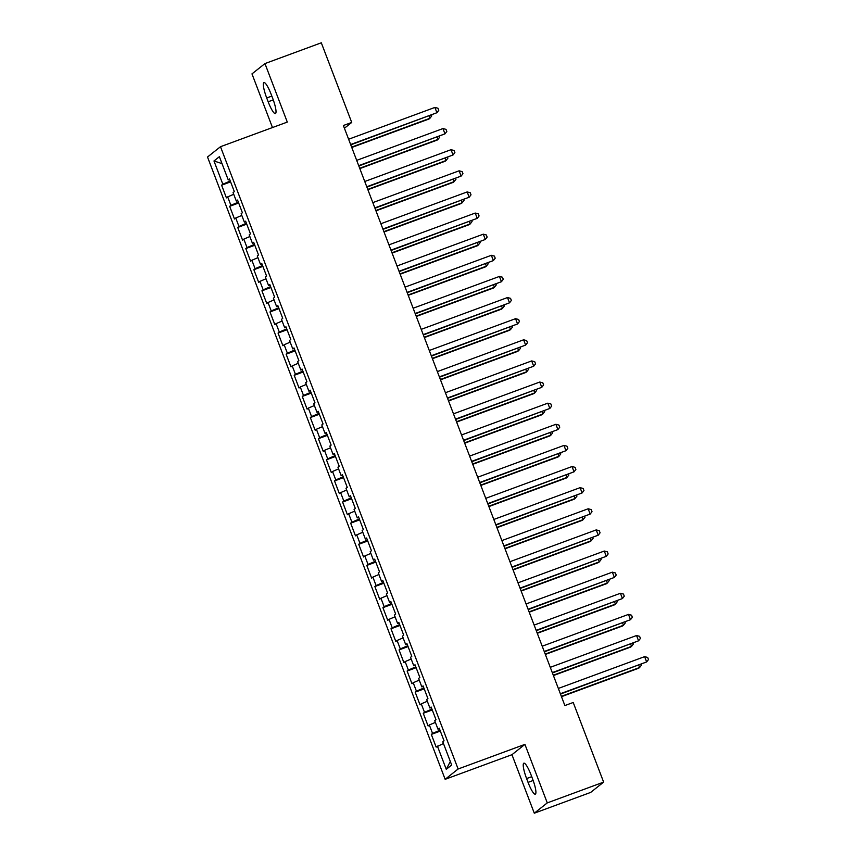 <?xml version="1.0" encoding="UTF-8"?>
<svg xmlns="http://www.w3.org/2000/svg" width="856" height="856" viewBox="0 0 856 856"><rect width="100%" height="100%" fill="white"/><g stroke="black" fill="none" stroke-linecap="round" stroke-linejoin="round"><path stroke-width="1.28" d="M534.294 813.2L547.273 802.896L524.921 744.378L511.952 754.692L534.294 813.2L590.661 792.421L603.63 782.117L573.22 702.487L564.874 705.558L343.374 125.511L351.72 122.44L321.31 42.8L264.953 63.579L251.974 73.883L272.476 127.544M511.952 754.692L445.152 779.313L207.516 157.012L220.495 146.708L458.12 768.998L445.152 779.313M222.014 163.614L213.968 160.971L222.838 184.211L221.597 185.196L226.433 197.875L227.685 196.891L230.906 205.333L229.665 206.328L234.501 218.997L235.742 218.013L238.974 226.455L237.733 227.45L242.569 240.119L243.81 239.134L247.042 247.577L245.8 248.572L250.637 261.24L251.878 260.256L255.109 268.709L253.858 269.694L258.705 282.373L259.946 281.378L263.177 289.831L261.925 290.815L266.772 303.495L268.014 302.5L271.234 310.953L269.993 311.937L274.83 324.617L276.081 323.622L279.302 332.075L278.061 333.07L282.897 345.738L284.149 344.754L287.37 353.196L286.129 354.191L290.965 366.86L292.206 365.876L295.438 374.318L294.197 375.313L299.033 387.982L300.274 386.998L303.505 395.451L302.254 396.435L307.101 409.104L308.342 408.119L311.573 416.572L310.321 417.557L315.169 430.236L316.41 429.241L319.641 437.694L318.389 438.679L323.236 451.358L324.478 450.363L327.698 458.816L326.457 459.8L331.293 472.48L332.545 471.485L335.766 479.938L334.525 480.933L339.361 493.602L340.613 492.617L343.834 501.06L342.593 502.055L347.429 514.724L348.67 513.739L351.902 522.181L350.66 523.177L355.497 535.845L356.738 534.861L359.969 543.314L358.718 544.298L363.565 556.978L364.806 555.983L368.037 564.436L366.785 565.42L371.632 578.1L372.874 577.105L376.094 585.558L374.853 586.542L379.69 599.221L380.941 598.226L384.162 606.679L382.921 607.664L387.757 620.343L389.009 619.359L392.23 627.801L390.989 628.796L395.825 641.465L397.077 640.481L400.298 648.923L399.057 649.918L403.893 662.587L405.134 661.602L408.365 670.055L407.124 671.04L411.961 683.709L413.202 682.724L416.433 691.177L415.181 692.162L420.029 704.841L421.27 703.846L424.501 712.299L423.249 713.283L428.096 725.963L429.338 724.968L432.558 733.421L431.317 734.405L436.153 747.085L443.451 743.5M213.968 160.971L219.371 156.691L228.242 179.921L229.708 179.503M450.32 761.498L446.276 769.33L451.679 765.039L442.798 741.81L444.05 740.815L439.203 728.146L437.962 729.13L434.73 720.677L435.982 719.693L431.135 707.024L429.894 708.008L426.673 699.555L427.914 698.571L423.078 685.891L421.826 686.887L418.605 678.433L419.847 677.449L415.01 664.77L413.758 665.765L410.538 657.312L411.779 656.327L406.942 643.648L405.701 644.632L402.47 636.19L403.711 635.195L398.875 622.526L397.633 623.51L394.402 615.068L395.654 614.073L390.807 601.404L389.566 602.389L386.334 593.946L387.586 592.951L382.739 580.282L381.498 581.267L378.277 572.814L379.518 571.829L374.682 559.15L373.43 560.145L370.209 551.692L371.45 550.708L366.614 538.028L365.362 539.023L362.142 530.57L363.383 529.586L358.546 516.906L357.294 517.901L354.074 509.448L355.315 508.453L350.479 495.785L349.237 496.769L346.006 488.327L347.247 487.332L342.411 474.663L341.17 475.647L337.938 467.205L339.19 466.21L334.343 453.541L333.102 454.525L329.87 446.072L331.122 445.088L326.275 432.419L325.034 433.404L321.813 424.95L323.054 423.966L318.218 411.287L316.966 412.282L313.745 403.829L314.987 402.844L310.15 390.165L308.898 391.16L305.678 382.707L306.919 381.723L302.082 369.043L300.83 370.038L297.61 361.585L298.851 360.59L294.015 347.921L292.773 348.906L289.542 340.463L290.783 339.468L285.947 326.799L284.706 327.784L281.474 319.341L282.726 318.346L277.879 305.678L276.638 306.662L273.406 298.209L274.658 297.225L269.811 284.545L268.57 285.54L265.349 277.087L266.591 276.103L261.754 263.423L260.502 264.418L257.281 255.965L258.523 254.981L253.686 242.302L252.434 243.297L249.214 234.844L250.455 233.859L245.619 221.18L244.377 222.164L241.146 213.722L242.387 212.727L237.551 200.058L236.31 201.042L233.078 192.6L234.319 191.605L229.483 178.936L228.242 179.921M446.276 769.33L437.405 746.09M432.558 733.421L440.005 730.222M429.338 724.968L435.383 722.378M424.501 712.299L431.938 709.1M421.27 703.846L427.315 701.246M437.962 729.13L439.428 728.713M416.433 691.177L423.87 687.978M413.202 682.724L419.247 680.124M429.894 708.008L431.36 707.591M408.365 670.055L415.802 666.856M405.134 661.602L411.18 659.002M421.826 686.887L423.292 686.469M400.298 648.923L407.734 645.734M397.077 640.481L403.112 637.88M413.758 665.765L415.224 665.347M392.23 627.801L399.666 624.602M389.009 619.359L395.055 616.759M405.701 644.632L407.156 644.226M384.162 606.679L391.599 603.48M380.941 598.226L386.987 595.637M397.633 623.51L399.099 623.104M376.094 585.558L383.541 582.358M372.874 577.105L378.919 574.504M389.566 602.389L391.031 601.982M368.037 564.436L375.474 561.236M364.806 555.983L370.851 553.383M381.498 581.267L382.964 580.85M359.969 543.314L367.406 540.115M356.738 534.861L362.784 532.261M373.43 560.145L374.896 559.728M351.902 522.181L359.338 518.993M348.67 513.739L354.716 511.139M365.362 539.023L366.828 538.606M343.834 501.06L351.27 497.871M340.613 492.617L346.648 490.017M357.294 517.901L358.76 517.484M335.766 479.938L343.203 476.739M332.545 471.485L338.591 468.895M349.237 496.769L350.692 496.362M327.698 458.816L335.145 455.617M324.478 450.363L330.523 447.774M341.17 475.647L342.635 475.24M319.641 437.694L327.078 434.495M316.41 429.241L322.455 426.641M333.102 454.525L334.568 454.108M311.573 416.572L319.01 413.373M308.342 408.119L314.387 405.519M325.034 433.404L326.5 432.986M303.505 395.451L310.942 392.251M300.274 386.998L306.32 384.398M316.966 412.282L318.432 411.864M295.438 374.318L302.874 371.13M292.206 365.876L298.252 363.276M308.898 391.16L310.364 390.743M287.37 353.196L294.806 349.997M284.149 344.754L290.184 342.154M300.83 370.038L302.296 369.621M279.302 332.075L286.739 328.875M276.081 323.622L282.127 321.032M292.773 348.906L294.229 348.499M271.234 310.953L278.682 307.753M268.014 302.5L274.059 299.9M284.706 327.784L286.171 327.377M263.177 289.831L270.614 286.632M259.946 281.378L265.991 278.778M276.638 306.662L278.104 306.245M255.109 268.709L262.546 265.51M251.878 260.256L257.924 257.656M268.57 285.54L270.036 285.123M247.042 247.577L254.478 244.388M243.81 239.134L249.856 236.534M260.502 264.418L261.968 264.001M238.974 226.455L246.41 223.266M235.742 218.013L241.788 215.412M252.434 243.297L253.9 242.879M230.906 205.333L238.343 202.134M227.685 196.891L233.72 194.291M244.377 222.164L245.833 221.758M222.838 184.211L230.275 181.012M236.31 201.042L237.765 200.636M547.273 802.896L603.63 782.117M220.495 146.708L287.295 122.087L264.953 63.579M524.921 744.378L458.12 768.998M344.412 128.239L351.72 122.44M271.192 94.406A14.499 2.728 -110.2 0 0 263.937 82.583A14.499 2.728 -110.2 0 0 266.708 97.969L268.163 101.768A14.499 2.728 -110.2 0 0 275.418 113.591A14.499 2.728 -110.2 0 0 272.647 98.205L271.192 94.406M528.056 782.373A14.499 2.728 -110.2 0 0 535.31 794.186A14.499 2.728 -110.2 0 0 532.539 778.8L531.095 775.001A14.499 2.728 -110.2 0 0 523.829 763.178A14.499 2.728 -110.2 0 0 526.601 778.564L528.056 782.373L533.16 780.49M221.597 185.196L230.606 181.879M229.665 206.328L238.674 203M237.733 227.45L246.742 224.122M245.8 248.572L254.81 245.244M253.858 269.694L262.878 266.377M261.925 290.815L270.945 287.498M269.993 311.937L279.002 308.62M278.061 333.07L287.07 329.742M286.129 354.191L295.138 350.864M294.197 375.313L303.206 371.986M302.254 396.435L311.274 393.118M310.321 417.557L319.341 414.24M318.389 438.679L327.399 435.362M326.457 459.8L335.466 456.483M334.525 480.933L343.534 477.605M342.593 502.055L351.602 498.727M350.66 523.177L359.67 519.849M358.718 544.298L367.738 540.981M366.785 565.42L375.805 562.103M374.853 586.542L383.863 583.225M382.921 607.664L391.93 604.347M390.989 628.796L399.998 625.468M399.057 649.918L408.066 646.59M407.124 671.04L416.134 667.712M415.181 692.162L424.202 688.845M423.249 713.283L432.269 709.966M431.317 734.405L440.326 731.088M350.757 144.846L436.913 112.725L350.639 144.525M434.891 107.439L437.951 108.231L438.754 110.349L436.913 112.725L434.891 107.439L348.617 139.239M351.763 147.467L429.027 118.995L429.905 118.299L429.027 115.999M351.634 147.136L429.905 118.299L431.745 115.924L431.435 115.111M358.825 165.978L444.981 133.846L358.696 165.647M442.959 128.571L446.019 129.363L446.821 131.471L444.981 133.846L442.959 128.571L356.685 160.361M366.892 187.1L453.049 154.968L366.764 186.769M451.026 149.693L454.087 150.485L454.889 152.593L453.049 154.968L451.026 149.693L364.752 181.493M359.82 168.589L437.095 140.117L437.962 139.421L437.095 137.131M359.702 168.268L437.962 139.421L439.813 137.046L439.502 136.232M367.887 189.711L445.152 161.238L446.03 160.543L445.163 158.253M367.77 189.39L446.03 160.543L447.881 158.167L447.57 157.365M374.96 208.222L461.106 176.09L374.832 207.89M459.094 170.815L462.154 171.607L462.957 173.715L461.106 176.09L459.094 170.815L372.82 202.615M383.028 229.344L469.174 197.222L382.9 229.012M467.162 191.937L470.212 192.728L471.025 194.836L469.174 197.222L467.162 191.937L380.877 223.737M375.955 210.844L453.22 182.36L454.097 181.665L453.22 179.375M375.838 210.512L454.097 181.665L455.948 179.289L455.638 178.487M384.023 231.965L461.288 203.482L462.165 202.786L461.288 200.497M383.895 231.634L462.165 202.786L464.016 200.411L463.706 199.609M391.085 250.466L477.241 218.344L390.967 250.145M475.23 213.058L478.279 213.85L479.093 215.969L477.241 218.344L475.23 213.058L388.945 244.859M392.091 253.087L469.356 224.604L470.233 223.908L469.356 221.618M391.962 252.755L470.233 223.908L472.073 221.533L471.774 220.73M399.153 271.587L485.309 239.466L399.035 271.266M483.298 234.18L486.347 234.972L487.16 237.091L485.309 239.466L483.298 234.18L397.013 265.981M400.159 274.209L477.423 245.736L478.301 245.03L477.423 242.74M400.03 273.877L478.301 245.03L480.141 242.655L479.841 241.852M407.221 292.709L493.377 260.588L407.092 292.388M491.355 255.302L494.415 256.105L495.217 258.212L493.377 260.588L491.355 255.302L405.081 287.102M408.226 295.331L485.491 266.858L486.369 266.163L485.491 263.873M408.098 295.01L486.369 266.163L488.209 263.787L487.899 262.974M415.288 313.842L501.445 281.71L415.16 313.51M499.423 276.435L502.483 277.226L503.285 279.334L501.445 281.71L499.423 276.435L413.148 308.224M416.284 316.453L493.559 287.98L494.426 287.284L493.559 284.995M416.166 316.132L494.426 287.284L496.277 284.909L495.966 284.106M423.356 334.964L509.513 302.831L423.228 334.632M507.49 297.556L510.55 298.348L511.353 300.456L509.513 302.831L507.49 297.556L421.216 329.357M424.351 337.574L501.616 309.102L502.493 308.406L501.627 306.116M424.234 337.253L502.493 308.406L504.345 306.031L504.034 305.228M431.424 356.085L517.57 323.953L431.296 355.754M515.558 318.678L518.618 319.47L519.421 321.578L517.57 323.953L515.558 318.678L429.284 350.479M432.419 358.707L509.684 330.223L510.561 329.528L509.684 327.238M432.291 358.375L510.561 329.528L512.412 327.153L512.102 326.35M439.492 377.207L525.638 345.086L439.363 376.875M523.626 339.8L526.675 340.592L527.489 342.71L525.638 345.086L523.626 339.8L437.341 371.6M440.487 379.829L517.752 351.345L518.629 350.65L517.752 348.36M440.359 379.497L518.629 350.65L520.48 348.274L520.17 347.472M447.549 398.329L533.705 366.208L447.431 398.008M531.694 360.922L534.743 361.714L535.556 363.832L533.705 366.208L531.694 360.922L445.409 392.722M448.555 400.95L525.819 372.467L526.697 371.772L525.819 369.482M448.426 400.619L526.697 371.772L528.537 369.396L528.238 368.594M455.617 419.451L541.773 387.329L455.499 419.13M539.762 382.044L542.811 382.835L543.614 384.954L541.773 387.329L539.762 382.044L453.477 413.844M456.623 422.072L533.887 393.6L534.765 392.904L533.887 390.604M456.494 421.74L534.765 392.904L536.605 390.529L536.305 389.715M463.685 440.573L549.841 408.451L463.556 440.252M547.819 403.165L550.879 403.968L551.681 406.076L549.841 408.451L547.819 403.165L461.545 434.966M464.69 443.194L541.955 414.721L542.832 414.026L541.955 411.736M464.562 442.873L542.832 414.026L544.673 411.65L544.363 410.837M471.752 461.705L557.909 429.573L471.624 461.373M555.886 424.298L558.947 425.09L559.749 427.198L557.909 429.573L555.886 424.298L469.612 456.098M472.747 464.316L550.023 435.843L550.89 435.148L550.023 432.858M472.63 463.995L550.89 435.148L552.741 432.772L552.43 431.97M479.82 482.827L565.977 450.695L479.692 482.495M563.954 445.42L567.014 446.211L567.817 448.319L565.977 450.695L563.954 445.42L477.68 477.22M480.815 485.438L558.08 456.965L558.957 456.269L558.091 453.98M480.698 485.117L558.957 456.269L560.808 453.894L560.498 453.091M487.888 503.949L574.034 471.817L487.76 503.617M572.022 466.541L575.082 467.333L575.885 469.441L574.034 471.817L572.022 466.541L485.748 498.342M488.883 506.57L566.148 478.087L567.025 477.391L566.148 475.101M488.755 506.238L567.025 477.391L568.876 475.016L568.566 474.213M495.956 525.07L582.101 492.949L495.827 524.749M580.09 487.663L583.139 488.455L583.952 490.574L582.101 492.949L580.09 487.663L493.805 519.464M496.951 527.692L574.216 499.209L575.093 498.513L574.216 496.223M496.822 527.36L575.093 498.513L576.944 496.138L576.634 495.335M504.013 546.192L590.169 514.071L503.895 545.871M588.158 508.785L591.207 509.577L592.02 511.695L590.169 514.071L588.158 508.785L501.873 540.585M505.019 548.814L582.283 520.341L583.161 519.635L582.283 517.345M504.89 548.482L583.161 519.635L585.001 517.259L584.702 516.457M512.081 567.314L598.237 535.193L511.963 566.993M596.215 529.907L599.275 530.709L600.077 532.817L598.237 535.193L596.215 529.907L509.941 561.707M513.086 569.936L590.351 541.463L591.228 540.767L590.351 538.467M512.958 569.615L591.228 540.767L593.069 538.392L592.759 537.579M520.148 588.447L606.305 556.314L520.02 588.115M604.283 551.039L607.343 551.831L608.145 553.939L606.305 556.314L604.283 551.039L518.008 582.829M521.154 591.057L598.419 562.585L599.296 561.889L598.419 559.599M521.026 590.736L599.296 561.889L601.137 559.514L600.826 558.701M528.216 609.568L614.373 577.436L528.088 609.237M612.35 572.161L615.41 572.953L616.213 575.061L614.373 577.436L612.35 572.161L526.076 603.962M529.211 612.179L606.476 583.706L607.353 583.011L606.487 580.721M529.094 611.858L607.353 583.011L609.205 580.635L608.894 579.833M536.284 630.69L622.44 598.558L536.156 630.358M620.418 593.283L623.478 594.075L624.281 596.183L622.44 598.558L620.418 593.283L534.144 625.083M537.279 633.312L614.544 604.828L615.421 604.133L614.544 601.843M537.161 632.98L615.421 604.133L617.272 601.757L616.962 600.955M544.352 651.812L630.498 619.691L544.223 651.48M628.486 614.405L631.546 615.197L632.349 617.315L630.498 619.691L628.486 614.405L542.212 646.205M545.347 654.433L622.612 625.95L623.489 625.255L622.612 622.965M545.219 654.102L623.489 625.255L625.34 622.879L625.03 622.077M552.42 672.934L638.565 640.812L552.291 672.613M636.554 635.527L639.603 636.318L640.416 638.437L638.565 640.812L636.554 635.527L550.269 667.327M553.415 675.555L630.679 647.072L631.557 646.376L630.679 644.087M553.286 675.223L631.557 646.376L633.397 644.001L633.098 643.198M560.477 694.056L646.633 661.934L560.359 693.735M644.622 656.648L647.671 657.44L648.484 659.559L646.633 661.934L644.622 656.648L558.337 688.449M561.483 696.677L638.747 668.204L639.625 667.498L638.747 665.208M561.354 696.345L639.625 667.498L641.465 665.123L641.165 664.32M271.834 96.075L266.708 97.969M273.267 99.895L268.163 101.768M531.726 776.681L526.601 778.564"/></g></svg>

